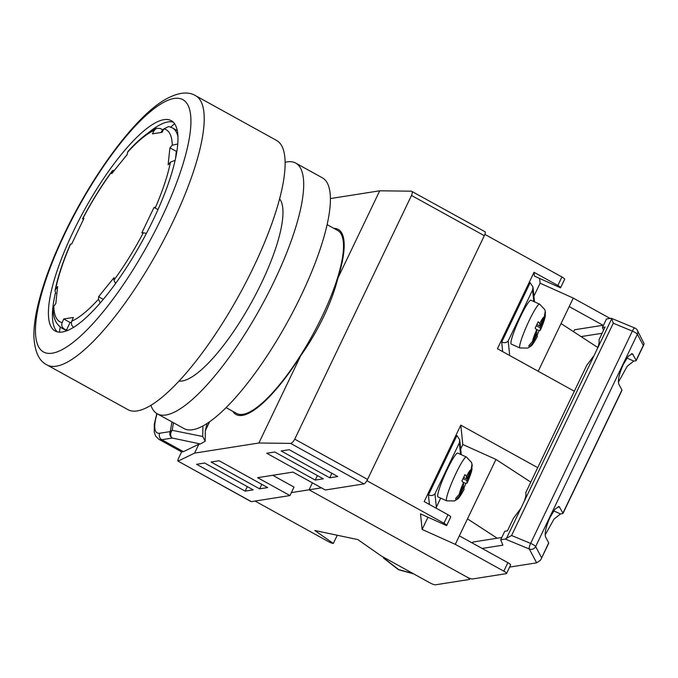 <?xml version="1.0" encoding="UTF-8"?>
<svg xmlns="http://www.w3.org/2000/svg" width="678" height="678" viewBox="0 0 678 678"><rect width="100%" height="100%" fill="white"/><g stroke="black" fill="none" stroke-linecap="round" stroke-linejoin="round"><path stroke-width="1.02" d="M60.249 327.084A146.558 40.061 -61.1 0 0 59.435 332.144M226.037 407.597L236.597 413.436A104.514 28.569 -61.1 0 0 322.118 316.448A104.514 28.569 -61.1 0 0 337.703 230.486L327.135 224.647M174.61 123.735A146.558 40.061 -61.1 0 0 170.754 127.117M290.591 443.387C291.998 443.132 293.379 441.725 294.744 439.166L367.561 479.414A4.805 1.314 118.9 0 1 363.916 483.914L290.591 443.387L258.886 442.997L300.659 355.806C309.38 343.483 317.007 330.525 323.533 316.948C330.025 303.363 334.83 290.379 337.949 277.98A105.717 28.9 -61.1 0 0 338.28 229.435A105.717 28.9 -61.1 0 0 333.898 228.384M272.717 475.295L294.023 487.067L289.955 495.559L251.369 501.644A4.805 1.314 118.9 0 1 251.08 501.601L178.043 461.116L251.369 501.644M411.427 191.188L485.041 231.749A4.805 1.314 118.9 0 1 484.321 235.698L411.504 195.459C412.597 192.899 412.571 191.476 411.427 191.188L379.722 190.798L330.432 198.561M367.561 479.414L484.321 235.698M289.955 495.559L257.589 477.676L292.964 472.1L325.33 489.991L363.916 483.914M232.8 411.334A105.717 28.9 -61.1 0 0 236.02 414.487A105.717 28.9 -61.1 0 0 300.659 355.806M209.655 421.657L205.29 430.767L205.214 441.234L200.374 443.971L198.849 444.209L194.578 453.124L178.043 461.116C177.509 461.167 177.814 459.93 178.975 457.404L181.619 451.879A48.053 13.136 118.9 0 1 181.526 451.828L158.872 439.31A48.053 13.136 118.9 0 0 161.771 439.708L183.416 451.667L198.849 444.209M258.886 442.997L194.578 453.124M337.949 277.98L379.722 190.798M183.416 451.667L181.619 451.879M294.744 439.166L411.504 195.459M329.728 477.804L337.763 476.541L289.218 449.709L281.184 450.98L329.728 477.804L331.889 473.286M315.253 480.083L323.296 478.821L274.751 451.989L266.708 453.251L315.253 480.083L317.414 475.566M259.623 488.846L267.666 487.584L219.121 460.752L211.078 462.023L259.623 488.846L261.784 484.329M196.603 464.303L245.156 491.126L253.191 489.863L204.646 463.032L196.603 464.303M157.076 413.682A43.248 11.823 -61.1 0 0 159.762 433.225L170.28 431.572L171.958 421.911M200.374 443.971L172.288 438.047A4.805 3.576 -77.6 0 1 172.195 430.327L202.722 436.479L205.214 441.234M207.171 423.343A159.44 24.637 -62.6 0 0 205.29 430.767M202.917 425.877L202.722 436.479M173.458 422.733L172.195 430.327A4.805 3.737 -171.6 0 0 170.28 431.572A4.805 4.517 -99 0 0 172.288 438.047L161.771 439.708A4.805 4.517 81 0 1 159.762 433.225M247.317 486.609L245.156 491.126M255.055 501.059L328.16 541.459A4.805 0.958 -154.4 0 0 333.33 543.442L314.821 530.51L357.815 539.578L381.316 555.994L429.86 582.817A4.805 0.958 -154.4 0 0 435.513 584.8L469.278 579.487A4.805 0.958 -154.4 0 0 469.566 579.326A4.805 0.958 -154.4 0 0 466.837 576.995L309.066 489.804L312.397 482.846L309.066 489.804L291.379 492.592M337.254 535.247L333.33 543.442M383.536 557.223L383.316 557.689L398.681 569.605A4.805 3.178 105.2 0 0 399.452 569.995A4.805 4.805 0 0 1 397.757 569.147L383.536 558.062M384.96 558.002L384.002 558.155L383.375 557.13M413.004 573.503L398.681 569.605A4.805 3.475 127.9 0 1 397.757 569.147M153.389 219.494A120.125 32.841 -61.1 0 0 171.297 120.684A120.125 32.841 -61.1 0 0 72.995 232.156A120.125 32.841 -61.1 0 0 55.087 330.966A120.125 32.841 -61.1 0 0 153.389 219.494M122.565 160.254A120.125 32.841 118.9 0 1 127.21 154.525M147.999 133.125A120.125 32.841 118.9 0 1 173.178 122.065M253.648 266.903A153.762 42.028 118.9 0 1 127.82 409.597L46.909 364.883A153.762 42.028 118.9 0 0 172.737 222.198A153.762 42.028 118.9 0 0 195.654 95.717L276.565 140.431A153.762 42.028 118.9 0 1 253.648 266.903M57.257 331.822A120.125 32.841 118.9 0 1 55.418 292.921M279.616 198.866A104.751 28.637 118.9 0 1 261.522 282.904A104.751 28.637 118.9 0 1 178.924 381.087M285.158 162.296A143.194 39.138 118.9 0 1 295.727 163.093L322.431 177.856A143.194 39.138 118.9 0 1 301.083 295.633A143.194 39.138 118.9 0 1 183.907 428.513L157.203 413.758A143.194 39.138 118.9 0 1 150.906 405.232M295.727 163.093A143.194 39.138 118.9 0 1 274.378 280.878A143.194 39.138 118.9 0 1 157.203 413.758M73.868 327.457C71.597 325.898 70.902 323.779 71.8 321.118A2722.984 2562.009 -99 0 1 73.377 317.465A2721.009 544.366 -154.4 0 0 68.52 318.202A2721.009 544.366 -154.4 0 0 63.732 318.982A2722.984 2562.009 81 0 0 62.147 322.635C61.257 325.304 61.952 327.423 64.224 328.974A114.362 31.264 118.9 0 1 61.757 328.067L66.673 330.779M163.729 129.193A114.362 31.264 -61.1 0 0 162.466 129.693L160.279 128.489L156.491 128.286L154.27 130.362A2722.984 2562.009 81 0 0 152.423 133.863A2721.009 544.366 25.6 0 1 157.211 133.091A2721.009 544.366 25.6 0 1 162.067 132.346A2722.984 2562.009 -99 0 1 163.915 128.845L168.712 126.515L172.39 127.879A114.362 31.264 118.9 0 1 177.983 136.719M114.565 170.153L112.395 170.72L112.133 171.356A2722.984 1426.41 39 0 0 111.743 173.661A2721.009 2195.22 6.1 0 1 127.201 154.576A2722.984 1426.41 -141 0 1 127.583 152.27L127.939 151.533C138.439 139.829 147.965 132.074 156.491 128.286M61.757 328.067C55.884 324.228 53.011 317.626 53.155 308.244L53.816 306.244A2722.984 2196.813 6.1 0 1 55.85 303.49A2721.009 1425.368 -141 0 1 57.664 286.548A2722.984 2196.813 -173.9 0 0 55.621 289.303L55.028 290.65C57.74 277.082 62.825 261.657 70.292 244.368L70.52 244.207A2722.984 544.765 25.6 0 1 71.749 243.927A2721.009 2560.145 -99 0 1 83.953 218.452A2722.984 544.765 -154.4 0 0 82.733 218.74L82.504 218.884C91.708 201.383 101.675 185.331 112.395 170.72M71.461 322.287L70.088 322.499L66.41 330.186A114.362 31.264 -61.1 0 0 67.707 330.372M66.41 330.186L64.224 328.974M115.565 283.446L113.929 280.116A2722.984 1426.41 -141 0 1 114.057 277.666A2721.009 2195.22 -173.9 0 0 98.598 296.752A2722.984 1426.41 39 0 0 98.48 299.21L99.946 302.346M55.028 290.65L55.757 293.421M177.797 143.965L172.246 145.236A2722.984 2196.813 -173.9 0 0 169.949 147.838A2721.009 1425.368 39 0 0 168.136 164.779A2722.984 2196.813 6.1 0 1 170.441 162.178L174.322 160.627M170.441 162.178A109.751 30.002 -61.1 0 1 155.542 207.265A2722.984 544.765 -154.4 0 0 154.05 207.409A2721.009 2560.145 81 0 0 141.846 232.885A2722.984 544.765 25.6 0 1 143.338 232.74L145.77 233.283M157.982 209.578L154.05 207.409M103.259 299.329L98.598 296.752M177.043 150.448L176.305 151.355L175.526 158.677M176.305 151.355L169.949 147.838M162.466 129.693L161.127 132.49M70.088 322.499L63.732 318.982M366.874 480.694L443.921 523.221A4.805 0.958 25.6 0 1 446.649 525.552A4.805 0.958 25.6 0 1 446.624 525.594L420.513 513.865L422.131 529.45L455.277 544.341L503.822 571.164A4.805 0.958 25.6 0 1 506.542 573.495A4.805 0.958 25.6 0 1 506.254 573.656L472.49 578.978A4.805 0.958 25.6 0 1 466.837 576.995L309.066 489.804L321.457 487.846M537.713 467.659L460.803 425.148L462.82 444.531L495.957 459.421L530.789 482.117M495.957 459.421L455.277 544.341M497.186 538.222L467.481 518.865M574.334 391.231L497.423 348.729L534.035 272.302L557.841 285.455A4.805 0.958 25.6 0 1 560.562 287.786A4.805 0.958 25.6 0 1 560.537 287.828L534.434 276.099L534.035 272.302M366.951 480.685L484.931 234.427L561.909 276.963L557.841 285.455M460.803 425.148L424.182 501.576L447.989 514.729L443.921 523.221M560.579 287.743L564.613 279.336A4.805 0.958 -154.4 0 0 564.638 279.294A4.805 0.958 -154.4 0 0 561.909 276.963M539.62 278.429L540.12 283.192L573.257 298.083L610.073 318.423M603.039 325.279L569.189 306.575L573.257 298.083M533.917 296.133L540.12 283.192M538.196 371.264L569.189 306.575M597.81 347.509L561.053 323.559M506.542 573.495L510.61 565.003A4.805 0.958 -154.4 0 0 507.89 562.681L459.345 535.849M462.82 444.531L460.684 448.989M427.988 517.221L422.131 529.45M447.989 514.729A4.805 0.958 -154.4 0 1 450.717 517.06A4.805 0.958 -154.4 0 1 450.692 517.102L446.666 525.509M603.539 330.271L602.411 327.482L605.081 327.059L599.021 339.712C599.454 341.653 598.911 344.627 597.394 348.628L594.081 355.552L586.724 365.366L525.789 492.559C526.221 494.508 525.679 497.474 524.162 501.474L520.848 508.398L513.492 518.212L507.432 530.866L504.771 531.281L500.703 539.773L505.246 539.052L529.323 549.027A4.805 1.229 -67.5 0 1 530.62 543.4A4.805 0.958 25.6 0 1 532.959 544.527A4.805 0.958 25.6 0 1 535.645 546.553L637.362 334.262A4.805 4.543 -28 0 0 637.312 330.237L637.312 330.237A4.805 4.805 0 0 0 634.905 328.05A4.805 1.229 -67.5 0 0 632.337 331.11A4.805 0.958 25.6 0 1 634.676 332.237A4.805 0.958 25.6 0 1 637.362 334.262L643.286 345.424L644.1 343.678L637.312 330.237M548.697 542.858L541.086 559.13L548.739 543.154A4.805 0.958 25.6 0 0 548.697 542.858L545.57 536.968C544.459 533.077 545.968 526.501 550.095 517.229L555.087 509.051L559.138 506.568L562.935 513.136A4.805 0.958 -154.4 0 1 562.977 513.432L621.972 390.308A4.805 0.958 25.6 0 0 621.929 390.011L618.802 384.121C617.692 380.231 619.2 373.654 623.328 364.383L628.32 356.196L632.371 353.721L636.167 360.289A4.805 0.958 -154.4 0 1 636.21 360.586L643.863 344.619M562.977 513.432A4.805 0.958 -154.4 0 1 562.689 513.593L560.52 513.941L553.994 519.111L545.129 535.035M541.578 557.714L535.645 546.553A4.805 4.543 -28 0 1 529.323 549.027L536.654 562.842L540.273 560.384L541.086 559.13M536.654 562.842L509.61 567.096M636.21 360.586A4.805 0.958 -154.4 0 1 635.922 360.747L633.752 361.086L627.226 366.256L618.361 382.189M520.848 508.398L506.525 538.281L511.576 535.51L613.285 323.22L632.337 331.11L530.62 543.4L511.576 535.51M602.411 327.482L606.479 318.991L611.031 318.27L611.717 318.736L613.285 323.22M611.031 318.27L611.717 318.736L597.394 348.628M573.622 331.745L574.571 329.762L603.505 325.203M472.38 543.053L472.863 542.053L501.788 537.493M581.063 336.593L602.098 333.279M506.525 538.281L505.246 539.052M482.134 548.443L502.881 545.171L500.703 539.773M457.701 453.09A24.027 2.865 114.2 0 0 447.277 469.439A24.027 2.865 114.2 0 0 438.005 496.923L446.709 500.839A24.027 2.865 -65.8 0 1 455.98 473.354A24.027 2.865 -65.8 0 1 466.405 457.006L457.701 453.09M472.015 466.023L471.964 464.405L471.083 469.659L466.701 478.812L466.447 476.414L464.972 474.583L461.921 480.956L463.396 482.778A14.416 1.72 114.2 0 0 459.26 494.33L455.684 498.372L455.862 500.042L459.438 495.999A14.416 1.72 114.2 0 0 464.074 489.253L463.82 486.846L459.438 495.999M463.201 482.278L465.896 483.49L467.125 482.88A14.416 1.72 114.2 0 0 471.252 471.329L472.235 465.354L471.591 462.523L466.405 457.006M472.091 468.676C471.651 471.685 469.981 476.498 467.091 483.126L466.871 480.482L471.252 471.329M465.896 483.49L463.938 487.982M463.396 482.778L463.65 485.177L459.26 494.33M446.709 500.839L454.582 500.923L457.608 499.016C458.557 498.754 460.693 495.593 464.023 489.516L464.074 489.253M463.794 477.507L466.701 478.812M463.15 478.812L466.871 480.482M463.023 486.49L463.82 486.846M461.252 454.692L459.735 439.836L456.93 435.539L428.454 494.982L429.437 504.483M435.937 508.068L440.675 498.127M460.565 454.379L459.362 442.853L459.735 439.836M428.454 494.982C431.216 495.965 433.378 495.567 434.954 493.804L436.344 507.169M502.669 351.628L501.686 342.136L530.162 282.692L532.967 286.98L532.594 290.006L533.798 301.532M532.967 286.98L534.484 301.846M509.576 354.314L508.186 340.958C506.61 342.721 504.449 343.11 501.686 342.136M519.941 347.984L511.237 344.077A24.027 2.865 -65.8 0 1 520.509 316.592A24.027 2.865 -65.8 0 1 530.933 300.244L539.637 304.159A24.027 2.865 114.2 0 0 529.213 320.499A24.027 2.865 114.2 0 0 519.941 347.984L527.815 348.077L530.84 346.17C531.789 345.907 533.925 342.737 537.256 336.669L537.052 334L532.671 343.153L529.094 347.195L528.916 345.526L532.501 341.475L536.883 332.33L536.629 329.932L535.154 328.101L538.205 321.736L539.68 323.559A14.416 1.72 -65.8 0 1 544.315 316.812L545.197 311.558L545.468 312.507L544.824 309.676L539.637 304.159M537.171 335.135L539.129 330.644L540.358 330.033L540.103 327.635L544.493 318.482L545.315 315.821L545.248 313.177M545.324 315.821C544.883 318.838 543.214 323.652 540.324 330.279L540.358 330.033A14.416 1.72 -65.8 0 0 544.493 318.482M537.027 324.66L539.934 325.965L544.315 316.812M539.934 325.965L539.68 323.559M536.256 333.644L537.052 334M536.434 329.432L539.129 330.644M536.383 325.957L540.103 327.635M64.961 233.427A144.151 39.4 -61.1 0 0 52.164 353.204A144.151 39.4 -61.1 0 0 161.432 218.231A144.151 39.4 -61.1 0 0 174.221 98.454A144.151 39.4 -61.1 0 0 64.961 233.427M154.27 130.362A109.751 30.002 -61.1 0 0 127.583 152.27M112.133 171.356A109.751 30.002 -61.1 0 0 82.733 218.74M70.52 244.207A109.751 30.002 -61.1 0 0 55.621 289.303M53.816 306.244A109.751 30.002 -61.1 0 0 62.147 322.635M71.8 321.118A109.751 30.002 -61.1 0 0 98.48 299.21M172.246 145.236A109.751 30.002 -61.1 0 0 163.915 128.845M113.929 280.116A109.751 30.002 -61.1 0 0 143.338 232.74M507.89 562.681L503.822 571.164M559.808 507.246L558.206 506.525M633.04 354.399L631.438 353.679M621.929 390.011L562.935 513.136M643.286 345.424L636.167 360.289M594.081 355.552L524.162 501.474M633.752 361.086L626.938 358.026M560.52 513.941L553.706 510.873M471.083 469.659A14.416 1.72 114.2 0 0 466.447 476.414M459.362 442.853L434.954 493.804M508.186 340.958L532.594 290.006M537.307 336.398A14.416 1.72 -65.8 0 1 532.671 343.153M532.501 341.475A14.416 1.72 -65.8 0 1 536.629 329.932M263.691 402.325L263.234 402.079M342.712 259.335L342.254 259.081M156.83 413.538L154.304 424.199L154.253 432.123L155.66 436.124L158.872 439.31M469.566 579.326L469.99 578.436M413.648 573.859L399.452 569.995M195.654 95.717C188.009 91.115 177.763 92.437 164.907 99.683C134.863 117.091 92.555 174.653 64.385 233.741C50.664 262.505 41.417 288.209 36.663 310.871C34.697 320.423 33.773 328.949 33.9 336.449C34.654 351.56 38.993 361.035 46.909 364.883M172.39 127.879L177.305 130.591M450.717 517.06L446.649 525.552M564.638 279.294L560.562 287.786M611.378 318.304L634.905 328.05M440.708 498.135L436.073 507.805"/></g></svg>
